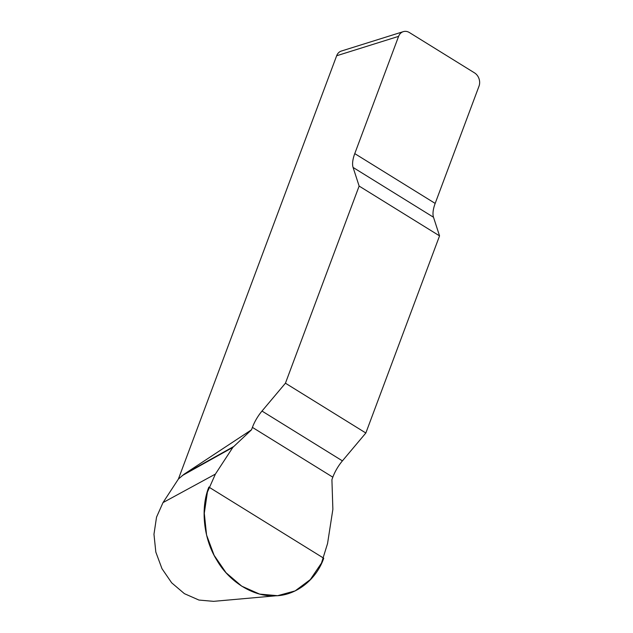 <?xml version="1.0" encoding="UTF-8"?>
<svg xmlns="http://www.w3.org/2000/svg" width="633" height="633" viewBox="0 0 633 633"><rect width="100%" height="100%" fill="white"/><g stroke="black" fill="none" stroke-linecap="round" stroke-linejoin="round"><path stroke-width="0.95" d="M398.6 36.358L354.765 153.613A24.75 10.27 -58.2 0 0 353.087 167.444L359.133 186.07L439.547 235.872L433.502 217.246A24.75 10.27 121.8 0 1 435.172 203.415L479.015 86.159A9.899 8.118 72.6 0 0 474.544 72.89L409.448 32.576A9.899 8.118 72.6 0 0 403.3 31.65A9.899 8.118 72.6 0 0 398.6 36.358L336.653 55.759L178.395 479.054L184.092 474.204L251.499 429.807L232.857 447.381L215.402 474.085L207.395 492.158L204.293 513.26L206.564 535.012L214.104 555.283L226.044 572.738L241.743 586.174L259.585 594.086L277.594 595.7L295.144 590.898L310.336 579.567L321.493 563.053L327.554 543.541L332.871 509.328L331.914 479.616L332.823 477.179A24.75 10.27 121.8 0 1 342.413 460.871L365.842 433.004L285.436 383.202L261.999 411.062A24.75 10.27 -58.2 0 0 252.409 427.378L251.499 429.807M359.133 186.07L285.436 383.202M439.547 235.872L365.842 433.004M213.637 601.35L198.944 600.06L184.401 593.659L171.67 582.819L161.985 568.695L155.829 552.095L153.969 534.26L156.533 517.145L163.005 502.602L178.395 479.054M336.653 55.759A9.899 8.118 -107.4 0 1 341.353 51.051L403.3 31.65M232.857 447.381L182.114 475.684M233.45 446.669L184.092 474.204M323.74 558.219C316.168 580.2 295.287 596.08 274.318 595.803C253.501 596.864 229.225 581.83 216.882 560.229C203.636 539.316 200.242 508.402 208.866 487.078L323.74 558.219M433.502 217.246L353.087 167.444M354.765 153.613L435.172 203.415M261.999 411.062L342.413 460.871M332.823 477.179L252.409 427.378M215.402 474.085L163.005 502.602M213.796 601.326L275.268 595.851"/></g></svg>
